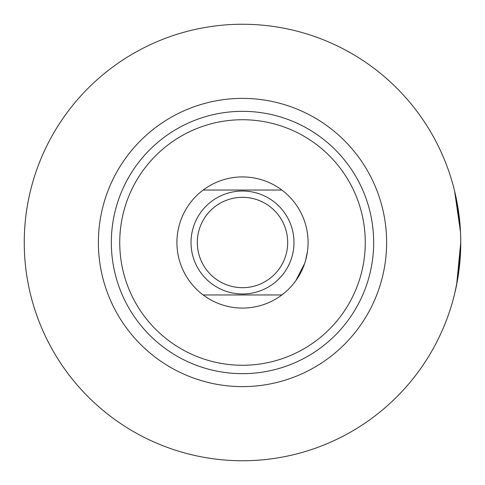 <?xml version="1.0" encoding="UTF-8"?>
<svg xmlns="http://www.w3.org/2000/svg" width="485" height="485" viewBox="0 0 485 485"><rect width="100%" height="100%" fill="white"/><g stroke="black" fill="none" stroke-linecap="round" stroke-linejoin="round"><path stroke-width="0.73" d="M307.417 251.794L305.532 260.609M304.622 263.507L295.844 280.651M459.859 262.221L456.494 285.38L458.865 271.133M454.845 292.91L457.695 278.887L460.75 242.5A218.25 218.25 0 0 0 242.5 24.25A218.25 218.25 0 0 0 24.25 242.5A218.25 218.25 0 0 0 242.5 460.75A218.25 218.25 0 0 0 460.75 242.5L456.652 284.598M365.266 242.5A122.766 122.766 0 0 0 242.5 119.734A122.766 122.766 0 0 0 119.734 242.5A122.766 122.766 0 0 0 242.5 365.266A122.766 122.766 0 0 0 365.266 242.5M111.338 242.5A131.162 131.162 0 0 1 242.5 111.338A131.162 131.162 0 0 1 373.662 242.5A131.162 131.162 0 0 1 242.5 373.662A131.162 131.162 0 0 1 111.338 242.5M460.447 231.012L456.567 199.978M460.501 232.109L457.082 202.639L454.609 191.096L458.895 214.091M460.611 234.661L460.75 242.5L460.611 234.661M386.618 242.5A144.118 144.118 0 0 0 242.5 98.382A144.118 144.118 0 0 0 98.382 242.5A144.118 144.118 0 0 0 242.5 386.618A144.118 144.118 0 0 0 386.618 242.5M454.609 191.096L460.501 232.03M281.846 294.965A65.578 65.578 0 0 1 203.154 294.965A65.578 65.578 0 0 0 308.078 242.5A65.578 65.578 0 0 0 203.154 190.035A65.578 65.578 0 0 1 281.846 190.035L203.154 190.035A65.578 65.578 0 0 0 203.154 294.965L281.846 294.965M287.684 242.5A45.184 45.184 0 0 0 242.5 197.316A45.184 45.184 0 0 0 197.316 242.5A45.184 45.184 0 0 0 242.5 287.684A45.184 45.184 0 0 0 287.684 242.5M293.977 242.5A51.477 51.477 0 0 0 242.5 191.023A51.477 51.477 0 0 0 191.023 242.5A51.477 51.477 0 0 0 242.5 293.977A51.477 51.477 0 0 0 293.977 242.5"/></g></svg>
